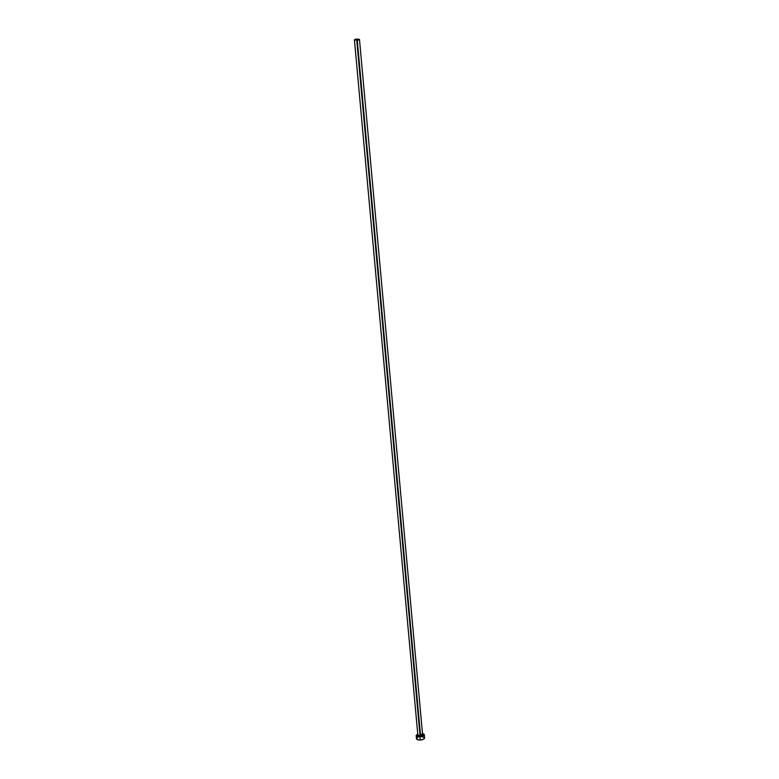 <?xml version="1.0" encoding="UTF-8"?>
<svg xmlns="http://www.w3.org/2000/svg" width="779" height="779" viewBox="0 0 779 779"><rect width="100%" height="100%" fill="white"/><g stroke="black" fill="none" stroke-linecap="round" stroke-linejoin="round"><path stroke-width="1.17" d="M417.846 734.986L420.553 736.067L422.481 735.347L422.569 734.5C422.958 735.327 422.121 735.863 420.066 736.116L422.588 734.733L420.378 733.925L357.259 40.187L358.593 39.924M420.066 735.921L356.626 39.018L354.416 39.836L417.856 735.142L420.066 735.921L422.588 734.714L359.47 39.369L356.626 39.018L420.066 735.921M424.584 737.937L423.747 739.105L421.059 739.972L418.05 739.855L416.473 738.677C416.746 739.612 418.011 740.06 420.261 740.04L419.959 736.778C417.71 736.798 416.453 736.35 416.181 735.425L417.739 733.906L416.21 735.571L417.748 736.593L419.959 736.778L420.261 740.04C422.929 739.777 424.37 739.086 424.584 737.947L424.292 734.694C424.078 735.824 422.637 736.515 419.959 736.778L424.156 735.201L424.068 734.217L422.471 733.477L424.292 734.694M420.066 736.116L418.06 735.736L417.836 734.928C417.563 735.697 418.304 736.087 420.066 736.116M417.865 737.226L416.483 738.492M424.545 737.781L421.575 736.583M355.399 40.226L354.416 39.778L355.682 39.174L359.47 39.378M359.46 39.427L358.934 39.807M416.473 738.687L416.181 735.434"/></g></svg>
